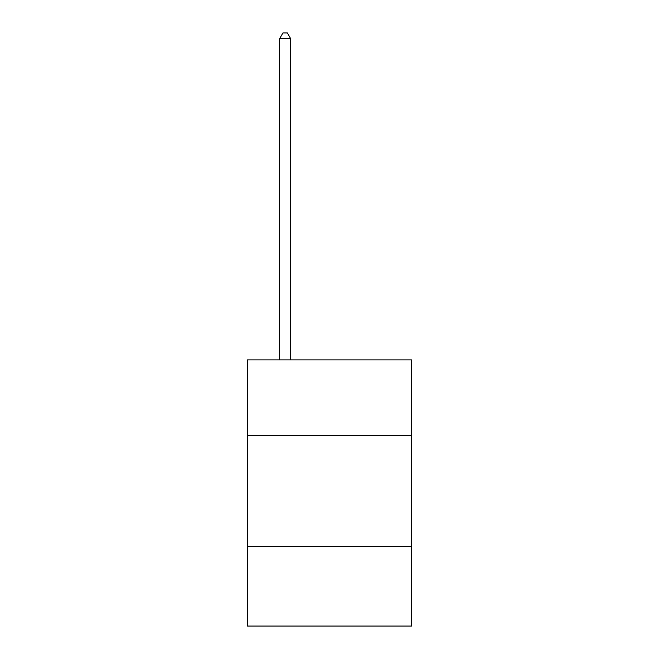 <?xml version="1.0" encoding="UTF-8"?>
<svg xmlns="http://www.w3.org/2000/svg" width="659" height="659" viewBox="0 0 659 659"><rect width="100%" height="100%" fill="white"/><g stroke="black" fill="none" stroke-linecap="round" stroke-linejoin="round"><path stroke-width="0.99" d="M411.57 435.302L411.57 359.888L247.43 359.888L247.43 435.302L411.57 435.302L411.57 626.05L247.43 626.05L247.43 435.302M411.57 546.204L247.43 546.204M290.685 359.888L290.685 38.716L279.597 38.716L279.597 359.888M279.597 38.716L282.925 32.95L287.357 32.95L290.685 38.716"/></g></svg>
